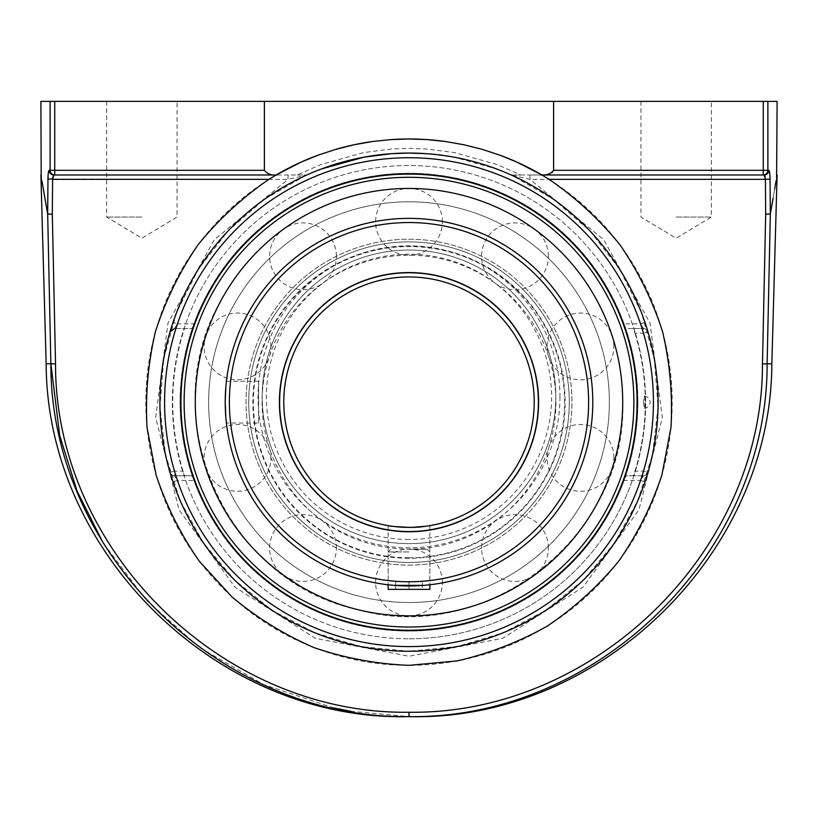 <?xml version="1.0" encoding="UTF-8"?>
<svg xmlns="http://www.w3.org/2000/svg" width="818" height="818" viewBox="0 0 818 818"><rect width="100%" height="100%" fill="white"/><g stroke="black" fill="none" stroke-linecap="round" stroke-linejoin="round"><path stroke-width="0.61" stroke-dasharray="4.09 3.07" d="M274.419 175.982A263.191 263.191 0 0 0 409 665.351A263.191 263.191 0 0 0 543.581 175.982M771.844 363.754L762.468 363.938L765.689 214.224L765.403 179.357L529.921 179.357L529.921 174.991L763.255 174.991L541.905 174.991A263.191 263.191 0 0 0 541.884 174.98M499.645 155.072A263.191 263.191 0 0 0 445.37 141.494M391.014 139.592A263.191 263.191 0 0 0 372.691 141.494M336.004 149.295A263.191 263.191 0 0 0 318.355 155.072M276.116 174.98A263.191 263.191 0 0 0 276.095 174.991L54.745 174.991L306.801 174.991L288.079 179.357L47.965 179.05C48.057 173.682 48.466 170.778 49.182 170.318L50.113 170.318L50.113 101.371L40.9 101.371M676.138 217.067L711.333 217.067L676.138 217.067M676.138 101.371L711.333 101.371L676.138 101.371M141.862 217.067L106.667 217.067L141.862 217.067M141.862 101.371L106.667 101.371L141.862 101.371M350.789 711.271L409 716.599L409 712.243C595.34 714.84 763 550.831 762.468 363.938M50.88 363.754L47.669 214.04L52.311 214.224L55.532 363.938L46.156 363.754M333.928 707.948L263.682 684.605L199.551 647.508L146.095 599.952L103.048 542.774M41.197 176.627L41.974 181.095M42.771 185.696L43.242 188.426M44.172 193.723L45.102 199.101M45.88 203.549L47.679 213.907L47.965 179.05M41.974 181.218L41.391 177.864M772.898 199.101L773.276 196.933M773.286 196.852L775.219 185.758M776.026 181.095L776.609 177.731M776.619 177.7L776.803 176.616M776.609 177.864L776.026 181.218M775.515 184.173L775.055 186.841M774.677 189.019L773.071 198.273M769.85 174.592L770.321 213.907A4.673 3.804 9.8 0 1 770.331 214.04L765.689 214.224L770.321 213.907M764.789 175.573L764.186 174.991A4.673 4.632 90 0 0 768.818 170.318L769.421 171.483M777.1 101.371L767.887 101.371L767.887 170.318L768.818 170.318M264.388 170.318C267.476 174.05 271.719 175.614 277.108 174.991L54.745 174.991L54.745 170.318L264.388 170.318L264.388 101.371L767.887 101.371M53.814 174.991L52.884 176.627M52.751 177.373L52.618 178.917M277.108 174.991L297.19 174.991L320.82 164.582L363.611 152.577L391.433 149.009L409 148.385L426.567 149.009L454.389 152.577L497.18 164.582L520.81 174.991L511.352 174.991M321.566 168.917L306.77 175.011L297.19 174.991M50.113 101.371L264.388 101.371M511.23 175.011L496.567 168.958L454.072 157.179L426.444 153.672M288.079 174.991L288.079 179.357L214.296 239.705L167.987 323.018L155.676 417.538L179.101 509.931L234.96 587.171L315.38 638.347L409 656.251L502.62 638.347L583.04 587.171L638.899 509.931L662.324 417.538L650.013 323.018L603.704 239.705L529.921 179.357L511.199 174.991L529.921 174.991M305.871 175.41L264.112 199.531L227.782 231.249L198.242 269.378L176.606 312.476L163.682 358.938L159.95 407.027L165.553 454.92L180.277 500.851L203.58 543.07L234.582 580.013L272.128 610.289L314.797 632.764L361.004 646.598L409 651.261A249.101 249.101 0 0 1 173.027 481.955L170.011 472.426A249.101 249.101 0 0 1 170.011 331.904L173.027 322.374A249.101 249.101 0 0 1 644.973 322.374L647.989 331.904A4.673 4.673 0 0 0 643.5 328.539A4.673 4.673 0 0 1 647.989 331.904A249.101 249.101 0 0 1 647.989 472.426L644.973 481.955A249.101 249.101 0 0 1 409 651.261L456.996 646.598L503.203 632.764L545.872 610.289L583.418 580.013L614.42 543.07L637.723 500.851L652.447 454.92L658.05 407.027L654.318 358.938L641.394 312.476L619.758 269.378L590.218 231.249L553.888 199.531L512.129 175.41M770.035 179.05L765.403 179.357L765.208 177.128M553.612 101.371L553.612 170.318L763.255 170.318L763.255 174.991L540.892 174.991L548.06 174.224L551.373 173.017M175.921 328.539A244.429 244.429 0 0 0 174.5 471.107L183.017 471.107L184.817 475.779L174.5 475.779L191.831 475.779L194.796 480.463L177.455 480.463A244.429 244.429 0 0 0 640.545 480.463L623.204 480.463L626.169 475.779L643.5 475.779A4.673 4.673 0 0 0 647.989 472.426L643.5 471.107A244.429 244.429 0 0 0 643.5 333.223L647.989 331.904A249.101 249.101 0 0 1 647.989 472.426A4.673 4.673 0 0 1 643.5 475.779L640.545 480.463L644.973 481.955A249.101 249.101 0 0 1 409 651.261A249.101 249.101 0 0 0 658.101 402.159A249.101 249.101 0 0 0 409 153.058A249.101 249.101 0 0 0 159.899 402.159A249.101 249.101 0 0 0 409 651.261A249.101 249.101 0 0 1 173.027 481.955L177.455 480.463L174.5 475.779A4.673 4.673 0 0 1 170.011 472.426A249.101 249.101 0 0 1 170.011 331.904A4.673 4.673 0 0 1 174.5 328.539L177.455 323.867L173.027 322.374A249.101 249.101 0 0 1 644.973 322.374L640.545 323.867L643.5 328.539L626.169 328.539L623.204 323.867L640.545 323.867A244.429 244.429 0 0 0 177.455 323.867L194.796 323.867L191.831 328.539L174.5 328.539L191.831 328.539M633.183 328.539L643.5 328.539L643.5 333.223L634.983 333.223L633.183 328.539L626.169 328.539M643.5 475.779L633.183 475.779L634.983 471.107L643.5 471.107L643.5 475.779M174.5 475.779A4.673 4.673 0 0 1 170.011 472.426L174.5 471.107L174.5 475.779M634.983 333.223A236.269 236.269 0 0 1 634.983 471.107M633.183 475.779L626.169 475.779M623.204 480.463A228.069 228.069 0 0 1 194.796 480.463M194.796 323.867A228.069 228.069 0 0 1 623.204 323.867M183.017 471.107A236.269 236.269 0 0 1 184.49 328.539M191.831 475.779L184.817 475.779M520.81 174.991L540.892 174.991M409 543.612A146.79 146.79 0 0 0 555.79 396.822A146.79 146.79 0 0 0 409 250.032A146.79 146.79 0 0 0 262.21 396.822A146.79 146.79 0 0 0 409 543.612A146.79 146.79 0 0 1 262.21 396.822A146.79 146.79 0 0 1 409 250.032A146.79 146.79 0 0 1 555.79 396.822A146.79 146.79 0 0 1 409 543.612M409 539.44A142.618 142.618 0 0 1 285.492 325.513A142.618 142.618 0 0 1 532.508 325.513A142.618 142.618 0 0 1 409 539.44M409 562.447A160.277 160.277 0 0 0 569.277 402.159A160.277 160.277 0 0 0 409 241.883A160.277 160.277 0 0 0 248.723 402.159A160.277 160.277 0 0 0 409 562.447A160.277 160.277 0 0 1 248.723 402.159A160.277 160.277 0 0 1 409 241.883A160.277 160.277 0 0 0 248.723 402.159A160.277 160.277 0 0 0 409 562.447A160.277 160.277 0 0 0 569.277 402.159A160.277 160.277 0 0 0 409 241.883A160.277 160.277 0 0 1 569.277 402.159A160.277 160.277 0 0 1 409 562.447A160.277 160.277 0 0 1 248.723 402.159A160.277 160.277 0 0 1 409 241.883A160.277 160.277 0 0 1 569.277 402.159A160.277 160.277 0 0 1 409 562.447A160.277 160.277 0 0 0 569.277 402.159A160.277 160.277 0 0 0 409 241.883A160.277 160.277 0 0 0 248.723 402.159A160.277 160.277 0 0 0 409 562.447A160.277 160.277 0 0 0 569.277 402.159A160.277 160.277 0 0 0 409 241.883A160.277 160.277 0 0 0 248.723 402.159A160.277 160.277 0 0 0 409 562.447A160.277 160.277 0 0 0 569.277 402.159A160.277 160.277 0 0 0 409 241.883A160.277 160.277 0 0 0 248.723 402.159A160.277 160.277 0 0 0 409 562.447A160.277 160.277 0 0 0 569.277 402.159A160.277 160.277 0 0 0 409 241.883A160.277 160.277 0 0 0 248.723 402.159A160.277 160.277 0 0 0 409 562.447A160.277 160.277 0 0 1 248.723 402.159A160.277 160.277 0 0 1 409 241.883A160.277 160.277 0 0 1 569.277 402.159A160.277 160.277 0 0 1 409 562.447M409 558.275A156.105 156.105 0 0 1 273.805 324.112A156.105 156.105 0 0 1 544.195 324.112A156.105 156.105 0 0 1 409 558.275M555.923 402.159A146.923 146.923 0 0 1 335.533 529.399A146.923 146.923 0 0 1 335.533 274.92A146.923 146.923 0 0 1 555.923 402.159M409 527.385A125.215 125.215 0 0 0 534.215 402.159A125.215 125.215 0 0 0 409 276.944A125.215 125.215 0 0 0 283.785 402.159A125.215 125.215 0 0 0 409 527.385A125.215 125.215 0 0 0 534.215 402.159A125.215 125.215 0 0 0 409 276.944A125.215 125.215 0 0 0 283.785 402.159A125.215 125.215 0 0 0 409 527.385M394.225 526.506A125.215 125.215 0 0 1 391.679 526.178A125.215 125.215 0 0 0 394.225 526.506L394.276 526.516M428.295 525.892A125.215 125.215 0 0 1 428.243 525.892A125.215 125.215 0 0 0 428.295 525.892L426.29 526.189A125.215 125.215 0 0 1 423.755 526.516A125.215 125.215 0 0 0 426.29 526.189L428.274 525.892M637.907 402.159A228.907 228.907 0 0 1 409 631.067A228.907 228.907 0 0 1 180.093 402.159A228.907 228.907 0 0 1 409 173.263A228.907 228.907 0 0 1 637.907 402.159A228.907 228.907 0 0 0 409 173.263A228.907 228.907 0 0 0 180.093 402.159A228.907 228.907 0 0 0 409 631.067A228.907 228.907 0 0 0 637.907 402.159M643.602 402.159A6.012 0.634 -90 0 0 644.236 408.172L644.236 408.172A6.012 0.634 -90 0 0 644.87 402.159A6.012 0.634 -90 0 0 644.236 396.157A6.012 0.634 -90 0 0 643.602 402.159M409 615.872A213.713 213.713 0 0 0 622.713 402.159A213.713 213.713 0 0 0 409 188.457A213.713 213.713 0 0 0 195.287 402.159A213.713 213.713 0 0 0 409 615.872A213.713 213.713 0 0 0 622.713 402.159A213.713 213.713 0 0 0 409 188.457A213.713 213.713 0 0 0 195.287 402.159A213.713 213.713 0 0 0 409 615.872A213.713 213.713 0 0 0 622.713 402.159A213.713 213.713 0 0 0 409 188.457A213.713 213.713 0 0 0 195.287 402.159A213.713 213.713 0 0 0 409 615.872A213.713 213.713 0 0 0 622.713 402.159A213.713 213.713 0 0 0 409 188.457A213.713 213.713 0 0 0 195.287 402.159A213.713 213.713 0 0 0 409 615.872A213.713 213.713 0 0 0 622.713 402.159A213.713 213.713 0 0 0 409 188.457A213.713 213.713 0 0 0 195.287 402.159A213.713 213.713 0 0 0 409 615.872A213.713 213.713 0 0 0 622.713 402.159A213.713 213.713 0 0 0 409 188.457A213.713 213.713 0 0 0 195.287 402.159A213.713 213.713 0 0 0 409 615.872M409 201.811A200.349 200.349 0 0 1 582.508 502.344A200.349 200.349 0 0 1 235.492 502.344A200.349 200.349 0 0 1 409 201.811A200.349 200.349 0 0 0 235.492 502.344A200.349 200.349 0 0 0 582.508 502.344A200.349 200.349 0 0 0 409 201.811A200.349 200.349 0 0 0 208.651 402.159A200.349 200.349 0 0 0 409 602.518A200.349 200.349 0 0 0 609.349 402.159A200.349 200.349 0 0 0 409 201.811A200.349 200.349 0 0 1 609.349 402.159A200.349 200.349 0 0 1 409 602.518A200.349 200.349 0 0 1 208.651 402.159A200.349 200.349 0 0 1 409 201.811M409 565.115A162.956 162.956 0 0 0 571.956 402.159A162.956 162.956 0 0 0 409 239.214A162.956 162.956 0 0 0 246.044 402.159A162.956 162.956 0 0 0 409 565.115A162.956 162.956 0 0 0 571.956 402.159A162.956 162.956 0 0 0 409 239.214A162.956 162.956 0 0 0 246.044 402.159A162.956 162.956 0 0 0 409 565.115A162.956 162.956 0 0 0 571.956 402.159A162.956 162.956 0 0 0 409 239.214A162.956 162.956 0 0 0 246.044 402.159A162.956 162.956 0 0 0 409 565.115A162.956 162.956 0 0 0 571.956 402.159A162.956 162.956 0 0 0 409 239.214A162.956 162.956 0 0 0 246.044 402.159A162.956 162.956 0 0 0 409 565.115M409 551.925L388.161 551.925L409 551.925M409 549.297L427.211 549.297L409 549.297M429.839 589.369L388.161 589.369M409 581.486L395.646 581.486L422.354 581.486L409 581.486L409 589.369L395.646 589.369L409 589.369L409 581.486M395.646 589.369L395.646 581.486L395.646 589.369M422.354 589.369L409 589.369L422.354 589.369L422.354 581.486L422.354 589.369M409 531.557A129.397 129.397 0 0 1 296.944 337.466A129.397 129.397 0 0 1 521.056 337.466A129.397 129.397 0 0 1 409 531.557M427.211 549.297L429.839 551.925L429.839 584.768L409 585.954A183.784 183.784 0 0 1 225.216 402.159A183.784 183.784 0 0 1 409 218.375A183.784 183.784 0 0 1 592.784 402.159A183.784 183.784 0 0 1 409 585.954L388.161 584.768L388.131 525.637L391.71 526.189M555.79 396.822A146.79 146.79 0 0 1 409 543.612A146.79 146.79 0 0 1 262.21 396.822A146.79 146.79 0 0 1 409 250.032A146.79 146.79 0 0 1 555.79 396.822A146.79 146.79 0 0 0 409 250.032A146.79 146.79 0 0 0 262.21 396.822A146.79 146.79 0 0 0 409 543.612A146.79 146.79 0 0 0 555.79 396.822M409 581.772A179.612 179.612 0 0 0 564.553 312.353A179.612 179.612 0 0 0 253.447 312.353A179.612 179.612 0 0 0 409 581.772M559.962 396.822A150.962 150.962 0 0 1 333.519 527.559A150.962 150.962 0 0 1 333.519 266.085A150.962 150.962 0 0 1 559.962 396.822M225.39 410.135L225.39 394.184L226.361 381.679M226.044 384.746L225.809 387.384M226.034 419.481L225.809 416.924L226.024 419.45M258.6 423.029L258.6 402.159L258.6 423.029L226.402 423.029L226.228 421.444M391.679 585.136L394.245 585.361M423.755 585.361L426.28 585.136M258.6 402.159L258.6 381.29L258.6 402.159M55.532 363.938C54.888 550.759 222.864 714.891 409 712.243M52.597 179.357L52.311 214.224L47.679 213.907A4.673 3.804 -9.8 0 0 47.669 214.04M54.745 101.371L54.745 170.318L50.113 170.318A4.673 4.632 -90 0 0 54.745 174.991M409 651.261A249.101 249.101 0 0 0 658.101 402.159A249.101 249.101 0 0 0 409 153.058A249.101 249.101 0 0 0 159.899 402.159A249.101 249.101 0 0 0 409 651.261M763.255 174.991A4.673 4.632 90 0 0 767.887 170.318L763.255 170.318L763.255 101.371M409 532.058A129.898 129.898 0 0 0 521.495 337.221A129.898 129.898 0 0 0 296.505 337.221A129.898 129.898 0 0 0 409 532.058A129.898 129.898 0 0 1 296.505 337.221A129.898 129.898 0 0 1 521.495 337.221A129.898 129.898 0 0 1 409 532.058M409 557.774A155.604 155.604 0 0 0 543.755 324.357A155.604 155.604 0 0 0 274.245 324.357A155.604 155.604 0 0 0 409 557.774M633.868 402.159A224.868 224.868 0 0 0 409 177.291A224.868 224.868 0 0 0 184.132 402.159A224.868 224.868 0 0 0 409 627.028A224.868 224.868 0 0 0 633.868 402.159M640.944 101.371L640.944 217.067L676.138 238.212L711.333 217.067L711.333 101.371M106.667 101.371L106.667 217.067L141.862 238.212L177.056 217.067L177.056 101.371M409 638.797A236.637 236.637 0 0 0 645.637 402.159A236.637 236.637 0 0 0 409 165.533A236.637 236.637 0 0 0 172.363 402.159A236.637 236.637 0 0 0 409 638.797M645.637 402.159A236.637 236.637 0 0 0 409 165.533A236.637 236.637 0 0 0 172.363 402.159A236.637 236.637 0 0 0 409 638.797A236.637 236.637 0 0 0 645.637 402.159M644.236 408.172A6.012 6.012 0 0 0 650.085 402.159A6.012 6.012 0 0 0 644.236 396.157M622.713 402.159C627.508 536.608 484.88 647.242 355.85 609.154C224.439 580.371 152.751 414.706 221.729 299.214C252.721 242.005 311.239 200.87 375.564 191.085C421.229 184.214 464.716 191.105 506.025 211.75C576.547 246.77 623.52 323.427 622.713 402.159M270.901 457.886A33.395 33.395 0 0 0 237.506 424.491A33.395 33.395 0 0 0 204.122 457.886A33.395 33.395 0 0 0 237.506 491.281A33.395 33.395 0 0 0 270.901 457.886M336.402 256.29A33.395 33.395 0 0 0 303.008 222.895A33.395 33.395 0 0 0 269.623 256.29A33.395 33.395 0 0 0 303.008 289.674A33.395 33.395 0 0 0 336.402 256.29M548.377 256.29A33.395 33.395 0 0 0 514.992 222.895A33.395 33.395 0 0 0 481.597 256.29A33.395 33.395 0 0 0 514.992 289.674A33.395 33.395 0 0 0 548.377 256.29M613.878 457.886A33.395 33.395 0 0 0 580.494 424.491A33.395 33.395 0 0 0 547.099 457.886A33.395 33.395 0 0 0 580.494 491.281A33.395 33.395 0 0 0 613.878 457.886M442.395 582.477A33.395 33.395 0 0 0 409 549.093A33.395 33.395 0 0 0 375.605 582.477A33.395 33.395 0 0 0 409 615.872A33.395 33.395 0 0 0 442.395 582.477M548.377 548.04A33.395 33.395 0 0 0 514.992 514.655A33.395 33.395 0 0 0 481.597 548.04A33.395 33.395 0 0 0 514.992 581.434A33.395 33.395 0 0 0 548.377 548.04M613.878 346.443A33.395 33.395 0 0 0 580.494 313.049A33.395 33.395 0 0 0 547.099 346.443A33.395 33.395 0 0 0 580.494 379.838A33.395 33.395 0 0 0 613.878 346.443M442.395 221.852A33.395 33.395 0 0 0 409.01 188.457A33.395 33.395 0 0 0 375.605 221.852A33.395 33.395 0 0 0 409 255.236A33.395 33.395 0 0 0 442.395 221.852M270.901 346.443A33.395 33.395 0 0 0 237.506 313.049A33.395 33.395 0 0 0 204.122 346.443A33.395 33.395 0 0 0 237.506 379.838A33.395 33.395 0 0 0 270.901 346.443M336.402 548.04A33.395 33.395 0 0 0 303.008 514.655A33.395 33.395 0 0 0 269.623 548.04A33.395 33.395 0 0 0 303.008 581.434A33.395 33.395 0 0 0 336.402 548.04M390.789 549.297L388.161 551.925L388.161 584.768M226.402 381.29L258.6 381.29M429.869 525.637L429.869 584.758"/><path stroke-width="1.23" d="M763.255 174.991L763.255 170.318L767.887 170.318A4.673 4.632 90 0 1 763.255 174.991L764.186 174.991L765.403 179.357L549.093 179.357C575.862 197.762 599.492 219.582 619.972 244.807C638.306 271.617 652.488 300.482 662.498 331.392C669.942 363.018 672.764 395.043 670.975 427.487L661.895 475.064C651.619 505.882 637.202 534.624 618.643 561.291C597.948 586.342 574.144 607.958 547.222 626.138C518.898 642.048 488.898 653.633 457.231 660.893L409 665.351C376.536 664.022 344.93 658.132 314.163 647.672C284.367 634.737 257.005 617.846 232.077 597.017L199.357 561.291C180.798 534.624 166.381 505.882 156.105 475.064L147.025 427.487C145.236 395.043 148.058 363.018 155.502 331.392C165.512 300.482 179.694 271.617 198.028 244.807C218.508 219.582 242.138 197.762 268.907 179.357L52.597 179.357L53.814 174.991L276.106 174.991L301.28 162.025L318.294 155.093L336.024 149.295L354.235 144.735L372.66 141.494L391.014 139.592L409 138.968L426.986 139.592L445.34 141.494L463.765 144.735L481.976 149.295L499.706 155.093L516.72 162.025L541.894 174.991L764.186 174.991A4.673 4.632 -90 0 0 768.818 170.318L767.887 170.318L767.887 101.371L777.1 101.371L776.609 177.864M268.406 179.663L275.963 175.072M542.037 175.072L549.594 179.663M543.581 175.982A263.191 263.191 0 0 0 541.905 174.991M541.884 174.98A263.191 263.191 0 0 0 499.645 155.072M445.37 141.494A263.191 263.191 0 0 0 391.014 139.592M372.691 141.494A263.191 263.191 0 0 0 336.004 149.295M318.355 155.072A263.191 263.191 0 0 0 276.116 174.98M276.095 174.991L276.095 174.991A263.191 263.191 0 0 0 274.419 175.982M409 651.261A249.101 249.101 0 0 0 624.727 277.609A249.101 249.101 0 0 0 193.273 277.609A249.101 249.101 0 0 0 409 651.261M277.108 174.991C271.719 175.614 267.476 174.05 264.388 170.318L54.745 170.318L54.745 174.991L53.814 174.991A4.673 4.632 90 0 1 49.182 170.318A4.673 4.632 90 0 0 53.814 174.991L54.745 174.991L53.814 174.991M264.388 170.318L264.388 101.371L553.612 101.371L553.612 170.318C550.524 174.05 546.281 175.614 540.892 174.991M773.071 198.273L770.331 214.04L767.12 363.754C767.652 553.101 597.774 719.267 409 716.599C597.774 719.267 767.652 553.101 767.12 363.754L770.331 214.04C779.165 163.119 779.165 163.119 770.331 214.04L765.689 214.224L762.468 363.938C763 550.831 595.34 714.84 409 712.243L409 716.599C220.236 719.257 50.338 553.111 50.88 363.754L46.156 363.754C46.759 554.072 218.723 721.323 409 716.629C599.297 721.323 771.251 554.062 771.844 363.754L762.468 363.938M350.789 711.271L333.928 707.948M103.048 542.774L77.066 490.984L59.724 435.657L50.88 363.754L47.669 214.04L41.974 181.218M409 712.243C222.67 714.83 54.99 550.831 55.532 363.938L52.311 214.224L47.669 214.04C38.835 163.119 38.835 163.119 47.669 214.04A4.673 3.804 -9.8 0 1 47.679 213.907C38.824 162.987 38.824 162.987 47.679 213.907L47.965 179.05L52.618 178.917M54.745 174.991A4.673 4.632 -90 0 1 50.113 170.318L54.745 170.318L54.745 101.371L40.9 101.371L41.197 176.627M41.974 181.095L42.771 185.696M43.242 188.426L44.172 193.723M45.102 199.101L45.276 200.124M45.287 200.134L45.88 203.549M41.391 177.864L40.9 174.929M770.331 214.04A4.673 3.804 9.8 0 0 770.321 213.907L765.689 214.224L765.403 179.357L770.035 179.05L770.321 213.907C779.176 162.987 779.176 162.987 770.321 213.907L772.212 203.048M772.223 202.976L772.386 202.036M772.396 201.964L772.56 201.044M772.57 200.972L772.734 200.062M772.744 199.991L772.898 199.101M775.219 185.758L776.026 181.095M776.803 176.616L777.1 174.929M776.026 181.218L775.515 184.173M775.055 186.841L774.677 189.019M769.421 171.483L769.85 174.592M770.035 179.05C769.942 173.682 769.534 170.778 768.818 170.318M50.113 101.371L50.113 170.318L49.182 170.318C48.466 170.778 48.057 173.682 47.965 179.05M54.745 101.371L264.388 101.371M52.884 176.627L52.751 177.373M426.444 153.672L409 153.058L391.618 153.672M391.515 153.682L363.928 157.179L321.566 168.917M306.801 174.991L305.871 175.41L306.801 174.991M553.612 101.371L763.255 101.371L763.255 170.318L553.612 170.318L552.13 172.557M767.887 101.371L763.255 101.371M765.208 177.128L764.789 175.573M409 174.101A228.069 228.069 0 0 1 606.516 516.199A228.069 228.069 0 0 1 211.484 516.199A228.069 228.069 0 0 1 409 174.101M174.5 328.539L170.011 331.904M394.276 526.516L409 527.385A125.215 125.215 0 0 1 283.785 402.159A125.215 125.215 0 0 1 409 276.944A125.215 125.215 0 0 0 284.081 393.489A125.215 125.215 0 0 0 391.679 526.178A125.215 125.215 0 0 1 284.081 393.489A125.215 125.215 0 0 1 409 276.944A125.215 125.215 0 0 1 534.215 402.159A125.215 125.215 0 0 1 409 527.385A125.215 125.215 0 0 0 423.755 526.516A125.215 125.215 0 0 1 394.225 526.506L391.71 526.189M409 276.944A125.215 125.215 0 0 1 533.847 392.487A125.215 125.215 0 0 1 428.295 525.892L428.274 525.892A125.215 125.215 0 0 0 533.847 392.487A125.215 125.215 0 0 0 409 276.944M413.049 527.313L426.29 526.189A125.215 125.215 0 0 0 428.243 525.892A125.215 125.215 0 0 1 426.29 526.189L423.775 526.506M409 615.872A213.713 213.713 0 0 1 195.287 402.159A213.713 213.713 0 0 1 409 188.457A213.713 213.713 0 0 1 622.713 402.159A213.713 213.713 0 0 1 409 615.872A213.713 213.713 0 0 0 622.713 402.159A213.713 213.713 0 0 0 409 188.457A213.713 213.713 0 0 0 195.287 402.159A213.713 213.713 0 0 0 409 615.872M389.705 584.931L388.131 584.758L388.161 589.369L429.839 589.369L429.839 584.768L426.28 585.136M394.225 526.506A125.215 125.215 0 0 0 409 527.385L412.998 527.324M423.724 526.516C411.751 528.725 387.17 525.994 388.131 525.637M409 585.954A183.784 183.784 0 0 0 592.784 402.159A183.784 183.784 0 0 0 409 218.375A183.784 183.784 0 0 0 225.216 402.159A183.784 183.784 0 0 0 409 585.954M225.39 410.135L225.809 416.924L225.216 402.159L225.809 387.384M226.361 381.679L226.044 384.746M226.024 419.45L226.402 423.029M226.228 421.444L226.034 419.481M389.757 584.942L391.679 585.136M394.245 585.361L423.755 585.361M409 581.772A179.612 179.612 0 0 1 253.447 312.353A179.612 179.612 0 0 1 564.553 312.353A179.612 179.612 0 0 1 409 581.772M409 531.557A129.397 129.397 0 0 0 521.056 337.466A129.397 129.397 0 0 0 296.944 337.466A129.397 129.397 0 0 0 409 531.557M55.532 363.938L50.88 363.754M52.597 179.357L52.311 214.224L47.679 213.907M409 157.741A244.429 244.429 0 0 1 620.678 524.379A244.429 244.429 0 0 1 197.322 524.379A244.429 244.429 0 0 1 409 157.741M633.868 402.159A224.868 224.868 0 0 1 409 627.028A224.868 224.868 0 0 1 184.132 402.159A224.868 224.868 0 0 1 409 177.291A224.868 224.868 0 0 1 633.868 402.159M771.844 363.754L777.1 175.062M46.156 363.754L40.9 175.062"/></g></svg>
